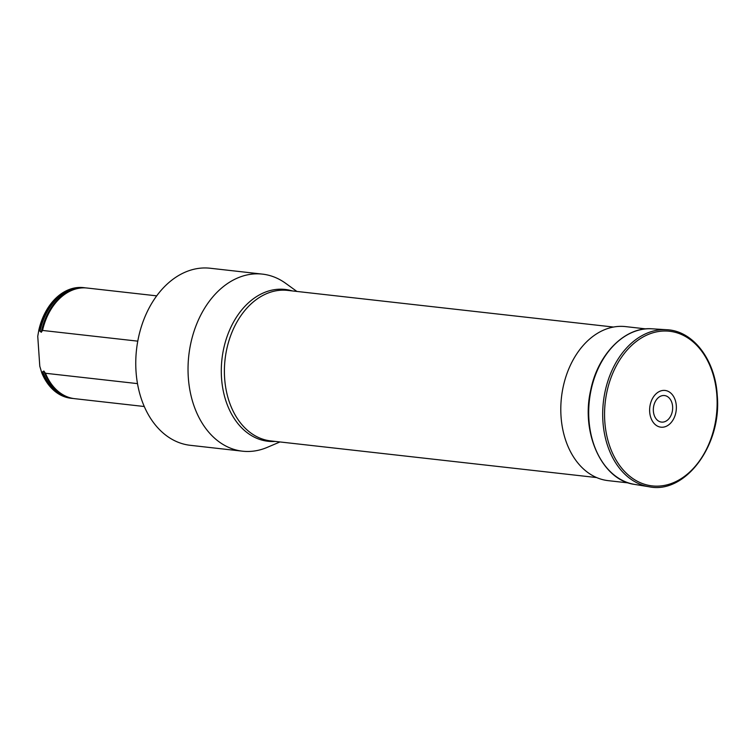 <?xml version="1.0" encoding="UTF-8"?>
<svg xmlns="http://www.w3.org/2000/svg" width="755" height="755" viewBox="0 0 755 755"><rect width="100%" height="100%" fill="white"/><g stroke="black" fill="none" stroke-linecap="round" stroke-linejoin="round"><path stroke-width="1.13" d="M628.566 482.936L608.209 480.652A77.51 55.757 -83.6 0 1 561.465 397.394A77.51 55.757 -83.6 0 1 625.527 326.604L645.893 328.897M279.963 441.949L267.27 447.356A89.09 64.081 -83.6 0 1 242.534 451.188A89.09 64.081 -83.6 0 1 188.306 377.425A89.09 64.081 -83.6 0 1 262.447 274.122A89.09 64.081 -83.6 0 1 285.711 283.351L296.885 291.439M262.447 274.122L210.173 268.242A89.09 64.081 96.4 0 0 136.032 371.545A89.09 64.081 96.4 0 0 190.26 445.308L242.534 451.188M45.46 373.263L43.865 371.054A54.888 39.486 -83.6 0 0 58.73 391.873L59.89 392.723A55.672 40.043 96.4 0 1 45.46 373.263L137.495 383.615M59.89 392.723A55.672 40.043 96.4 0 0 74.688 398.678L144.271 406.511M156.719 295.856L87.127 288.032A55.672 40.043 96.4 0 0 71.376 290.552A55.672 40.043 96.4 0 0 42.535 330.445L137.778 341.156M83.748 287.655A55.672 40.043 96.4 0 0 83.437 287.617L84.05 287.693A55.672 40.043 -83.6 0 0 39.458 330.095L38.845 330.029L37.75 336.315L39.788 366.222L41.77 372.847L42.384 372.923A55.672 40.043 -83.6 0 0 71.612 398.338A55.672 40.043 -83.6 0 0 73.15 398.47M84.05 287.693A55.672 40.043 -83.6 0 1 85.589 287.9M41.77 372.847A55.672 40.043 96.4 0 0 70.998 398.262A55.672 40.043 96.4 0 0 71.3 398.3M83.437 287.617A55.672 40.043 96.4 0 0 38.845 330.029M39.458 330.095L41.223 332.323L42.535 330.445M43.865 371.054L42.714 371.696L42.384 372.923M672.62 406.596A13.364 9.617 -83.6 0 1 658.955 421.299A13.364 9.617 -83.6 0 1 657.407 398.546A13.364 9.617 -83.6 0 1 672.62 406.596M676.31 405.746A18.488 13.297 -83.6 0 1 657.407 426.084A18.488 13.297 -83.6 0 1 655.264 394.61A18.488 13.297 -83.6 0 1 676.31 405.746M613.522 327.047L287.655 290.401A75.726 54.473 96.4 0 0 224.631 378.217A75.726 54.473 96.4 0 0 270.724 440.911L596.592 477.556M275.32 441.42A76.397 54.955 -83.6 0 1 221.526 378.029A76.397 54.955 -83.6 0 1 292.251 290.92M41.223 332.323A54.888 39.486 -83.6 0 1 70.055 291.128L71.376 290.552M39.968 331.417A55.181 39.694 -83.6 0 1 80.445 288.061M68.176 397.177A55.181 39.694 -83.6 0 1 42.714 371.696M649.017 486.758A79.067 56.88 -83.6 0 1 603.368 402.113A79.067 56.88 -83.6 0 1 666.674 329.718C693.165 330.737 715.306 359.842 717.25 395.488C721.978 444.884 685.332 494.487 649.017 486.758L634.596 484.399A78.331 56.351 -83.6 0 1 589.372 400.537A78.331 56.351 -83.6 0 1 652.084 328.812L666.674 329.718M716.891 395.667A77.803 55.964 -83.6 0 1 637.333 481.265A77.803 55.964 -83.6 0 1 628.302 348.782A77.803 55.964 -83.6 0 1 716.891 395.667M70.998 398.262L71.612 398.338M634.596 484.399C602.169 480.35 580.538 433.106 590.75 389.948C597.941 353.925 625.206 326.481 652.084 328.812"/></g></svg>
